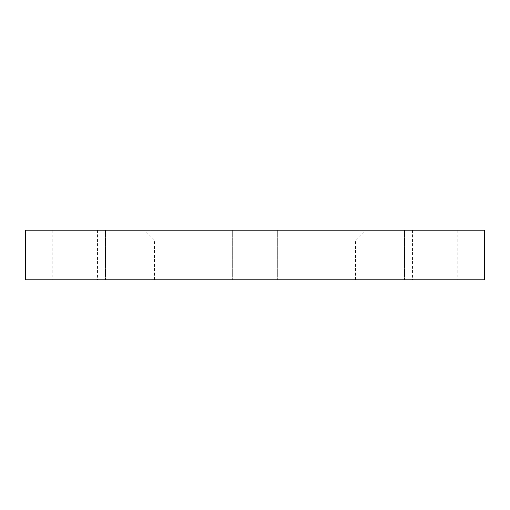 <?xml version="1.0" encoding="UTF-8"?>
<svg xmlns="http://www.w3.org/2000/svg" width="510" height="510" viewBox="0 0 510 510"><rect width="100%" height="100%" fill="white"/><g stroke="black" fill="none" stroke-linecap="round" stroke-linejoin="round"><path stroke-width="0.38" stroke-dasharray="2.55 1.91" d="M382.194 279.811L359.862 279.811L382.194 279.811M382.194 230.188L359.862 230.188L382.194 230.188M434.877 279.811L457.209 279.811L434.877 279.811M434.877 230.188L457.209 230.188L434.877 230.188M484.5 279.811L25.5 279.811M484.5 230.188L25.5 230.188M127.806 279.811L105.474 279.811L127.806 279.811M127.806 230.188L105.474 230.188L127.806 230.188M75.123 279.811L52.791 279.811L75.123 279.811M75.123 230.188L52.791 230.188L75.123 230.188M255 240.114L154.517 240.114L255 240.114M255 230.188L365.409 230.188L255 230.188M255 279.811L355.483 279.811L255 279.811M359.862 230.188L359.862 279.811L359.862 230.188M412.552 230.188L412.552 279.811M232.668 230.188L232.668 279.811L232.668 230.188M105.474 230.188L105.474 279.811L105.474 230.188M52.791 230.188L52.791 279.811M154.517 279.811L154.517 240.114L144.591 230.188M355.483 279.811L355.483 240.114L365.409 230.188M277.332 230.188L277.332 279.811L277.332 230.188M150.138 230.188L150.138 279.811L150.138 230.188M97.448 230.188L97.448 279.811M404.526 230.188L404.526 279.811L404.526 230.188M457.209 230.188L457.209 279.811"/><path stroke-width="0.76" d="M255 279.811L484.5 279.811L484.5 230.188L25.5 230.188L25.5 279.811L255 279.811"/></g></svg>
